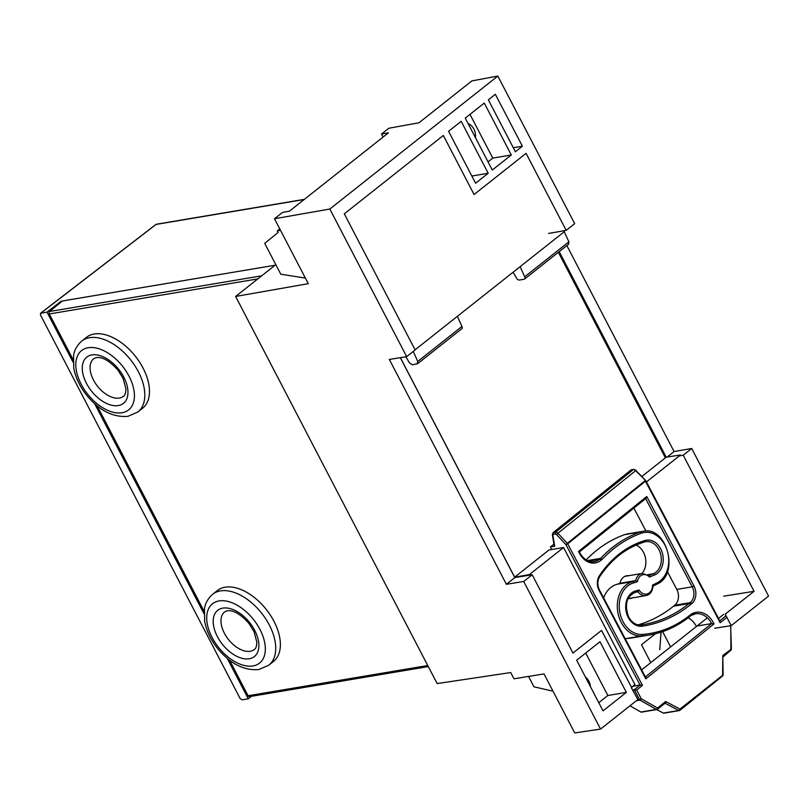 <?xml version="1.0" encoding="UTF-8"?>
<svg xmlns="http://www.w3.org/2000/svg" width="809" height="809" viewBox="0 0 809 809"><rect width="100%" height="100%" fill="white"/><g stroke="black" fill="none" stroke-linecap="round" stroke-linejoin="round"><path stroke-width="1.21" d="M280.531 230.353L277.254 230.909L279.783 228.907M277.254 230.909L278.084 232.486L264.725 243.347L280.794 274.221L305.367 278.063M632.911 689.935L636.643 690.047L641.234 698.743L657.545 708.037A1.385 0.809 51.1 0 1 657.545 709.26L664.816 703.405L665.655 701.514L679.985 709.068L723.125 674.888L722.791 655.492L723.418 656.109M639.09 590.024A9.86 7.564 80.5 0 0 647.615 593.816A9.86 7.564 80.5 0 0 652.57 585.049A158.068 121.31 80.5 0 0 657.525 582.611A26.212 20.114 80.5 0 0 667.101 550.211A26.212 20.114 80.5 0 0 641.517 533.182A150.535 115.535 80.5 0 0 602.189 559.363L600.976 560.344A19.81 15.209 -99.5 0 1 579.547 553.437L578.506 551.465L579.133 552.092L578.506 551.465L646.735 496.514L693.991 585.989A12.995 9.971 -99.5 0 1 691.675 603.686L690.522 604.626A162.71 124.879 -99.5 0 1 642.386 626.166A17.96 13.783 -99.5 0 1 628.29 617.53A17.96 13.783 -99.5 0 1 635.834 590.883A158.068 121.31 80.5 0 0 639.09 590.024L637.876 591.692A159.444 122.371 -99.5 0 1 635.328 592.36M631.293 687.62L633.022 686.224L640.081 685.041L642.447 685.375L636.643 690.047M637.431 581.61A544.386 417.798 -99.5 0 1 634.135 582.773L632.931 581.58A543.001 416.736 80.5 0 0 635.652 580.629A11.245 8.626 -99.5 0 1 642.184 573.439L649.182 575.806L649.485 577.05A9.86 7.564 80.5 0 0 637.431 581.61L635.652 580.629L620.21 583.218A543.001 416.736 80.5 0 1 617.489 584.169L632.931 581.58A27.597 21.176 -99.5 0 0 621.292 622.546A27.597 21.176 -99.5 0 0 641.79 635.935A1.385 0.88 85.6 0 0 642.508 634.418A140.21 107.607 80.5 0 0 689.976 615.174L691.169 614.213L690.886 615.568L695.447 613.809A20.367 15.634 80.5 0 0 691.22 615.366M602.189 559.363L600.632 558.372A151.92 116.597 -99.5 0 1 640.283 531.998A27.597 21.176 -99.5 0 1 642.993 531.301C666.747 525.446 679.934 574.026 657.292 583.977A1.385 0.86 62.2 0 1 657.13 584.037A159.444 122.371 -99.5 0 1 653.055 586.06M635.834 590.883A1.385 0.88 76.2 0 1 635.287 592.37L637.876 591.692A11.245 8.626 -99.5 0 0 645.916 595.616C650.153 594.635 652.529 591.389 653.065 585.888M652.57 585.049L652.752 586.201M730.648 650.284A1.385 0.809 -128.9 0 0 730.891 650.183A1.385 0.809 -128.9 0 0 730.891 648.96L730.77 626.591L730.082 625.842M689.976 615.174A1.385 0.809 51.1 0 1 689.966 616.397L691.078 615.497M691.169 614.213A21.752 16.696 -99.5 0 1 713.983 623.921L711.647 623.567A20.367 15.634 80.5 0 0 695.447 613.809M646.735 496.514L645.906 498.405L579.386 551.971M641.861 711.96A1.385 1.062 -99.5 0 1 640.87 712.031L656.311 709.432A1.385 0.748 -60.3 0 0 657.545 708.037L665.655 701.514L665.483 703.466L664.543 703.628M725.986 618.076L720.182 622.748L719.555 621.019M713.983 623.921L645.784 678.862L645.643 677.426L599.499 590.054L599.156 590.55A12.438 9.546 -99.5 0 1 599.418 575.755A122.483 94.006 -99.5 0 1 645.137 540.473A17.96 13.783 -99.5 0 1 662.409 553.235A17.96 13.783 -99.5 0 1 654.703 574.906A544.386 417.798 -99.5 0 1 649.485 577.05M640.87 712.031L629.948 705.802M551.698 549.523L550.363 546.995L554.711 546.267L554.61 545.731M553.932 544.113L550.363 546.995M664.29 712.992A1.385 1.062 -99.5 0 1 663.34 713.083L656.706 709.584M641.921 573.48A16.574 12.722 80.5 0 0 645.44 557.795A16.574 12.722 80.5 0 0 636.127 545.054M696.205 626.166A20.367 15.634 80.5 0 0 688.176 617.803M626.348 638.534L641.79 635.935A141.595 108.669 -99.5 0 0 649.243 635.025C664.058 632.496 677.639 626.277 689.966 616.397A1.385 0.809 51.1 0 1 689.723 616.509A141.595 108.669 -99.5 0 1 649.243 635.025L633.801 637.623A141.595 108.669 -99.5 0 1 626.348 638.534A27.597 21.176 -99.5 0 1 625.124 638.584M603.656 597.932A27.597 21.176 -99.5 0 1 617.489 584.169M638.079 624.872A161.335 123.817 80.5 0 0 673.573 606.184L674.736 605.253A11.609 8.909 80.5 0 0 676.799 589.427L667.415 571.65M645.986 531.068L633.851 508.103M586.161 559.939A151.92 116.597 -99.5 0 1 624.841 534.597A27.597 21.176 -99.5 0 1 627.551 533.9L642.993 531.301M720.04 621.312L645.774 480.698L635.662 470.636L557.917 533.252L567.331 543.324L565.946 544.669L556.531 534.597A1.385 0.809 -128.9 0 0 555.379 534.051L553.295 534.405A1.385 0.809 -128.9 0 0 552.86 535.204L554.711 546.267M587.344 560.607L600.632 558.372L599.479 559.302A1.385 0.809 -128.9 0 1 600.976 560.344M697.004 626.035L711.647 623.567L645.39 676.941M631.526 688.065L637.896 699.522L600.551 729.081L523.706 581.479L506.383 584.29L389.341 359.459L406.664 356.638L415.148 349.923L344.31 213.839L443.322 135.457L474.074 194.514L526.083 153.346L566.189 230.373L548.553 233.437M514.645 577.161L400.384 357.659M631.9 688.004L601.522 630.444L572.954 653.055L532.191 574.764L514.868 577.575L506.383 584.29M406.664 356.638L329.829 209.035L274.494 218.754L282.493 212.433L289.44 211.169L388.462 132.797L381.504 134.051L388.856 128.237L418.971 122.786L471.89 80.89L497.828 76.056L574.673 223.658L566.189 230.373M274.494 218.754L308.29 283.676L235.621 296.448L275.808 264.634M723.691 596.182L754.069 591.298L725.208 614.152L731.205 625.66L768.55 596.102L691.715 448.499L674.079 451.553L566.856 245.582M679.338 455.882L683.231 455.214L754.069 591.298M558.372 252.297L665.382 457.854M600.551 729.081L574.744 732.944L544.012 673.917L513.978 678.802L510.732 672.552L437.153 683.575L235.621 296.448M523.706 581.479L532.191 574.764M599.985 641.719L626.358 692.383L603.039 710.848L576.665 660.184L599.985 641.719M465.256 118.104L484.267 103.056L511.298 154.984L492.287 170.032L465.256 118.104M448.57 131.301L461.17 121.33L488.201 173.268L475.611 183.238L448.57 131.301M329.829 209.035L497.828 76.056M515.384 151.758L488.343 99.82L495.341 94.289L522.381 146.217L515.384 151.758M383.072 137.055L381.504 134.051M683.231 455.214L691.715 448.499M667.142 457.045L674.079 451.553M707.329 617.854L641.638 669.852M714.782 628.219L731.205 625.66M626.358 692.383L607.832 695.507L585.716 653.015M607.832 695.507L598.781 702.667M471.849 176.018L488.201 173.268M488.029 161.861L492.772 158.109L511.298 154.984M513.29 147.744L522.381 146.217M492.772 158.109L469.989 114.352M590.499 686.77A11.983 9.192 80.5 0 0 588.871 681.229A11.983 9.192 80.5 0 0 585.463 677.093M475.459 137.712A11.983 9.192 80.5 0 0 473.852 129.035A11.983 9.192 80.5 0 0 468.118 123.615M73.123 359.692L49.319 313.963A1.84 1.416 -99.5 0 1 49.642 311.475L62.333 300.999L275.06 265.231L61.201 301.191L61.464 301.717M428.305 666.576L249.526 696.63A1.84 1.416 -99.5 0 1 248.06 695.74L229.564 660.215M204.131 611.351L97.131 405.815M94.228 334.006A45.223 26.707 -128.4 0 0 86.381 337.393L81.709 341.085A45.223 26.707 51.6 0 1 89.556 337.697A45.223 26.707 51.6 0 1 134.86 365.719A45.223 26.707 51.6 0 1 137.854 412.003L142.515 408.312A45.223 26.707 -128.4 0 0 139.522 362.027A45.223 26.707 -128.4 0 0 94.228 334.006M73.123 362.311L46.993 312.122L61.201 301.191M304.154 199.52L156.086 224.427L40.794 313.164L40.45 314.944L240.101 698.46L242.083 699.856L248.292 698.814L227.228 658.354M204.01 613.748L94.673 403.731M248.292 698.814L251.387 696.327M304.376 199.348L156.602 224.194A1.84 1.416 -99.5 0 0 156.086 224.427A1.84 1.082 -127.6 0 0 155.783 224.558L40.48 313.305L46.993 312.122M156.602 224.194A1.84 1.84 0 0 0 155.783 224.558A1.84 1.082 -127.6 0 0 155.571 224.821M553.002 691.179L533.94 686.79L528.55 676.435M641.881 476.461L666.211 457.196L559.201 251.629M666.211 457.196L680.521 454.951L680.875 455.619M568.312 244.257L568.889 241.82L563.833 230.777M564.308 231.698L415.088 349.801M646.431 481.931L680.521 454.951M718.523 618.45L723.65 614.395M520.126 266.667L524.697 276.799A2.761 1.628 51.6 0 1 524.566 279.054A2.761 1.628 51.6 0 1 524.08 279.257L519.449 280.035A2.761 1.628 51.6 0 1 516.577 278.165L513.078 272.249M655.411 633.75L641.497 644.763L650.78 662.611M662.652 631.627L670.56 646.826M400.313 357.669L514.595 577.211L548.998 549.978L563.57 547.521L634.934 684.616L631.242 687.529M628.148 598.468A11.518 8.838 80.5 0 0 630.524 598.478A11.518 8.838 80.5 0 0 632.375 597.891M628.644 575.715A11.518 8.838 80.5 0 0 626.702 575.755A11.518 8.838 80.5 0 0 619.967 583.309M514.595 577.211L529.41 574.552L529.733 575.159M405.845 356.769L409.496 362.928L412.398 364.778L417.606 363.716L461.818 328.717A2.761 1.628 -128.4 0 0 461.949 326.462L457.378 316.329M417.11 363.929L417.757 361.441L413.247 351.43M659.76 649.698L661.084 632.142M529.41 574.552L563.57 547.521M225.135 587.213A45.223 26.707 -128.4 0 0 217.287 590.6L212.625 594.291A45.223 26.707 51.6 0 1 220.463 590.904A45.223 26.707 51.6 0 1 265.767 618.925A45.223 26.707 51.6 0 1 268.76 665.22L273.422 661.519A45.223 26.707 -128.4 0 0 270.428 615.234A45.223 26.707 -128.4 0 0 225.135 587.213M722.366 676.061A1.385 0.809 -128.9 0 0 722.609 675.95A1.385 0.809 -128.9 0 0 722.619 674.726L722.791 655.492L731.407 649.091L730.648 625.751M720.182 622.748L645.43 481.203L567.685 543.82L642.447 685.375M645.784 678.862L599.156 590.55M634.135 582.773A26.212 20.114 80.5 0 0 623.041 621.696A26.212 20.114 80.5 0 0 642.508 634.418M579.547 552.881L579.547 553.437M636.005 470.575L645.562 480.404A1.385 1.385 0 0 1 645.774 480.698L645.43 481.203A1.385 0.809 -128.9 0 0 645.076 480.708L567.331 543.324A1.385 0.809 51.1 0 1 567.685 543.82L565.946 544.669L640.081 685.041L634.276 689.713L639.494 699.593L641.234 698.743A1.385 0.748 119.7 0 1 640 700.139L636.339 700.756M635.287 592.37A1.385 0.88 76.2 0 1 635.247 592.38C626.5 596.354 624.275 604.566 628.633 617.034C632.153 622.92 636.37 625.559 641.304 624.942A1.385 0.89 81.4 0 1 642.386 626.166M642.892 624.69L641.304 624.942A161.335 123.817 80.5 0 0 642.892 624.69A161.335 123.817 80.5 0 0 689.015 603.585A1.385 0.809 51.1 0 1 690.522 604.626M579.355 551.91L579.901 552.941C583.835 559.545 588.608 562.467 594.2 561.719A18.435 14.147 80.5 0 0 599.479 559.302L588.578 561.133M644.581 541.959A1.385 0.88 -106.4 0 0 644.652 541.939A1.385 0.88 -106.4 0 0 645.137 540.473M599.388 576.847A1.385 0.688 -146.4 0 0 599.702 576.665A1.385 0.688 -146.4 0 0 599.418 575.755M641.517 533.182A1.385 0.88 -109.4 0 0 640.283 531.998L624.841 534.597M673.573 606.184L689.015 603.585L690.178 602.654A11.609 8.909 80.5 0 0 692.241 586.828L693.991 585.989M676.799 589.427L692.241 586.828L645.643 498.607M663.34 713.083L678.781 710.484A1.385 0.769 -62.2 0 0 679.985 709.068A1.385 0.809 51.1 0 1 679.975 710.292A1.385 0.809 51.1 0 1 679.732 710.403A1.385 1.062 80.5 0 1 679.338 710.575A1.385 1.385 0 0 0 679.975 710.292L722.609 675.95A1.385 1.385 0 0 0 723.125 674.888M674.736 605.253L690.178 602.654A1.385 0.809 51.1 0 1 691.675 603.686M663.896 713.174L679.338 710.575A1.385 1.062 80.5 0 1 678.781 710.484L665.483 703.466A1.385 1.062 -99.5 0 0 664.917 703.365L664.917 703.365A1.385 1.062 -99.5 0 0 664.836 703.385M648.939 575.593A543.001 416.736 80.5 0 0 653.419 573.743A1.385 0.87 67.2 0 1 654.703 574.906M647.766 574.693L653.419 573.743A16.574 12.722 80.5 0 0 660.72 554.478A16.574 12.722 80.5 0 0 645.724 541.696A16.574 12.722 80.5 0 0 644.702 541.919M599.145 590.004L599.499 590.054C597.669 586.323 597.376 582.601 598.599 578.88L599.702 576.665C611.624 558.989 626.611 547.41 644.652 541.939L645.724 541.696M657.525 582.611A1.385 0.86 62.2 0 1 657.292 583.977L652.883 586.161M657.545 709.26A1.385 0.809 51.1 0 1 657.302 709.372A1.385 1.062 80.5 0 1 656.908 709.554A1.385 1.385 0 0 0 657.545 709.26M719.788 620.837L725.36 616.347M641.466 712.142L656.908 709.554A1.385 1.062 80.5 0 1 656.311 709.432L640 700.139A1.385 1.062 80.5 0 1 639.494 699.593L637.35 699.947M554.276 546.176L552.365 534.739L553.053 532.726A2.761 1.628 51.1 0 1 553.538 532.514L555.631 532.17A2.761 1.628 51.1 0 1 557.917 533.252L556.531 534.597M633.76 469.372L636.147 470.332L635.662 470.636A2.761 1.628 -128.9 0 0 633.366 469.544A1.385 1.062 80.5 0 1 633.76 469.372L631.677 469.716A1.385 1.062 80.5 0 0 631.283 469.898L553.538 532.514A1.385 1.062 80.5 0 0 553.295 534.405M631.677 469.716L630.798 470.11A2.761 1.628 -128.9 0 1 631.283 469.898L633.366 469.544L555.631 532.17A1.385 1.062 80.5 0 0 555.379 534.051M49.642 311.475L261.681 275.818M257.768 278.913L49.319 313.963M248.06 695.74L427.749 665.524M88.191 347.728A37.851 22.359 -128.4 0 0 81.183 384.265A37.851 22.359 -128.4 0 0 122.048 412.752A37.851 22.359 -128.4 0 0 129.046 376.215A37.851 22.359 -128.4 0 0 88.191 347.728M91.933 354.908A29.488 17.414 51.6 0 1 123.767 377.105A29.488 17.414 51.6 0 1 118.306 405.572A29.488 17.414 51.6 0 1 86.472 383.375A29.488 17.414 51.6 0 1 91.933 354.908M93.743 358.68A23.967 14.157 -128.4 0 0 95.331 383.203A23.967 14.157 -128.4 0 0 119.328 398.058A23.967 14.157 -128.4 0 0 123.484 396.258C124.95 395.47 125.759 393.063 125.921 389.038L123.241 378.693L118.154 370.37C109.781 360.976 102.51 356.718 96.342 357.588L93.743 358.68M568.889 241.82L524.697 276.799M461.949 326.462L417.757 361.441M219.097 600.935A37.851 22.359 -128.4 0 0 212.089 637.472A37.851 22.359 -128.4 0 0 252.954 665.959A37.851 22.359 -128.4 0 0 259.952 629.422A37.851 22.359 -128.4 0 0 219.097 600.935M222.839 608.115A29.488 17.414 51.6 0 1 254.673 630.312A29.488 17.414 51.6 0 1 249.212 658.779A29.488 17.414 51.6 0 1 217.378 636.582A29.488 17.414 51.6 0 1 222.839 608.115M224.649 611.887A23.967 14.157 -128.4 0 0 226.237 636.41A23.967 14.157 -128.4 0 0 250.244 651.265A23.967 14.157 -128.4 0 0 254.4 649.465C255.856 648.687 256.675 646.27 256.827 642.245L254.147 631.9L249.061 623.577C240.688 614.183 233.417 609.925 227.248 610.795L224.649 611.887M723.286 656.726L730.891 650.183A1.385 1.385 0 0 0 731.407 649.091M628.583 598.529L645.916 595.616M624.851 576.352L642.184 573.439M630.798 470.11L553.053 532.726M81.709 341.085C74.559 347.476 73.841 353.978 73.579 355.394L73.74 368.075C75.51 377.449 79.747 386.419 86.452 394.974C99.133 410.456 112.957 417.575 127.933 416.332L137.854 412.003M568.778 244.055L524.566 279.054M212.625 594.291C205.466 600.683 204.748 607.185 204.485 608.601L204.647 621.282C206.416 630.656 210.653 639.626 217.358 648.181C230.039 663.663 243.863 670.782 258.84 669.539L268.76 665.22"/></g></svg>
